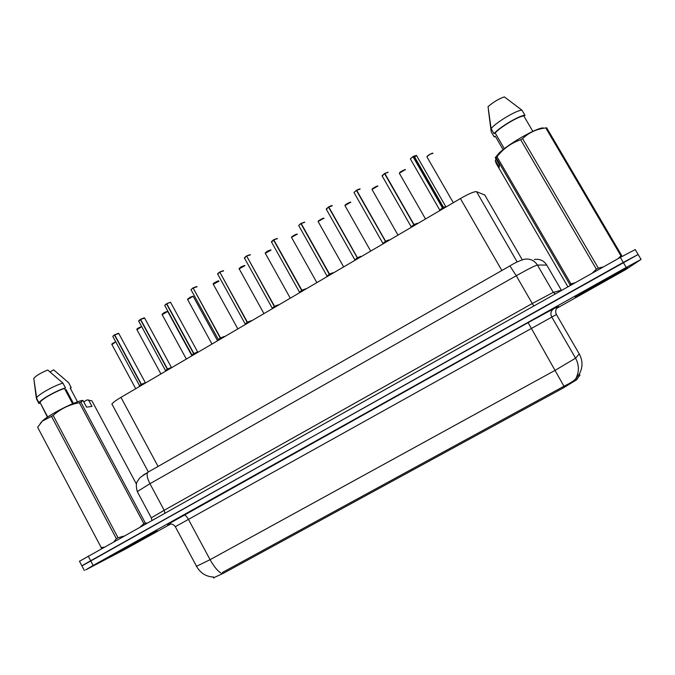 <?xml version="1.0" encoding="UTF-8"?>
<svg xmlns="http://www.w3.org/2000/svg" width="675" height="675" viewBox="0 0 675 675"><rect width="100%" height="100%" fill="white"/><g stroke="black" fill="none" stroke-linecap="round" stroke-linejoin="round"><path stroke-width="1.01" d="M112.227 404.89L111.923 404.013C112.902 402.57 115.914 400.351 120.96 397.364L460.401 198.551C468.906 193.708 474.28 191.413 476.542 191.666L484.878 195.075M213.46 577.834L222.91 573.539L563.077 388.074L576.661 379.755L579.968 375.055M627.016 268.11C633.015 264.279 582.162 292.638 575.733 296.705L627.016 268.11M156.254 531.208L110.033 556.824L156.254 531.208M222.91 573.539L222.413 572.484L563.954 386.243C570.383 383.088 574.298 380.607 575.708 378.793L579.344 373.975M641.022 259.369L638.153 254.492L623.278 262.423L81.937 565.928M556.664 308.365L625.531 269.705L641.064 259.436L626.231 267.443L93.15 565.464L85.615 569.936L125.685 548.969L170.851 523.935M638.094 254.399L635.242 249.556L620.333 257.403L79.49 561.288M638.153 254.492L90.669 560.756L81.878 565.819L84.341 570.493M440.885 209.984L442.454 207.976L442.927 208.786M413.977 157.756L416.492 155.41L413.26 156.499L442.707 207.773L445.863 206.525L442.724 207.816L445.255 207.428M439.644 210.178L442.454 207.976M413.26 156.499L442.446 207.655M410.358 158.853L412.94 156.575L442.952 208.778M442.201 208.322L439.712 210.229M413.682 157.233L414.382 156.541M442.724 207.816L443.197 208.634M443.104 208.685L442.707 207.773L445.871 206.533M412.99 156.659L410.349 158.878L412.94 156.575L413.21 156.954L442.353 207.706M410.543 159.207L439.855 210.237M443.5 207.326L442.589 207.571M412.197 226.783L413.767 224.783L414.231 225.593M388.133 172.344L384.834 173.475L414.011 224.581L417.243 223.298L414.011 224.589L416.526 224.252M411.083 226.91L413.767 224.783M384.834 173.475L387.906 172.243M384.564 173.635L382.042 175.762L384.522 173.551L414.298 225.56M414.501 225.442L414.037 224.623L417.251 223.374M413.513 225.129L411.142 226.952M388.049 172.277L384.784 173.391L384.944 173.838L413.817 224.429M414.45 225.467L414.011 224.581M382.227 176.091L384.522 173.551L384.851 173.888L413.733 224.48M383.78 243.43L385.341 241.431L385.805 242.249M360.07 189.169L356.67 190.291L385.585 241.237L388.893 239.912L385.611 241.279L388.066 240.916M382.784 243.489L385.341 241.431M356.67 190.291L359.834 189.042M354.004 192.459L356.366 190.367L385.914 242.182M385.087 241.785L382.835 243.515M359.969 189.068C360.712 188.646 358.248 189.211 356.628 190.215L385.754 241.54M385.611 241.279L386.075 242.089L385.585 241.237L388.901 239.929M356.408 190.451L353.987 192.485L356.366 190.367L356.754 190.671L385.374 241.093M355.632 259.917L357.193 257.926L357.649 258.736M332.26 205.824L328.776 206.955L357.429 257.732L360.821 256.39L357.455 257.774L359.876 257.428M354.755 259.909L357.193 257.926M328.776 206.955L332.016 205.672M328.514 207.115L326.194 209.056L328.48 207.023L357.792 258.652M356.94 258.272L354.788 259.926M357.455 257.774L357.91 258.584M326.379 209.377L328.48 207.023L328.927 207.293L357.286 257.546M357.429 257.732L360.804 256.365M575.218 297.059L626.746 268.262L575.218 297.059M587.807 289.921L614.343 275.054M543.78 128.14C540.076 125.938 509.583 142.906 499.196 152.955L495.248 157.672L499.289 164.624L499.264 167.307L495.273 160.456L496.083 163.232L567.785 286.588M495.273 160.456L496.091 159.123M503.086 149.639L495.231 136.139L494.1 136.814L495.501 136.612M494.1 136.814L491.197 131.828L488.413 110.025M621.675 255.496L620.933 255.859L545.797 127.946L546.657 127.794L621.675 255.496L621.692 256.643M545.797 127.946C536.718 128.959 528.989 132.528 522.602 138.637L598.32 268.102L603.383 266.92M618.131 258.635L620.933 255.859M598.32 268.102L596.362 269.207L520.695 139.759C511.473 142.906 503.727 148.357 497.467 156.111L496.977 156.701L570.966 283.905L575.286 282.682M592.135 273.232L596.362 269.207M570.966 283.905L569.877 284.572L496.049 157.604L495.248 157.672M570.08 285.609L569.877 284.572M496.977 156.701L496.049 157.604M522.602 138.637L520.695 139.759M532.845 131.347L523.851 116.016C519.311 115.746 499.981 127.229 495.197 133.009L504.326 148.677M523.851 116.016L525.007 115.332C520.425 114.742 498.892 127.533 494.049 133.692L495.197 133.009M525.007 115.332L522.037 110.261C517.413 109.603 495.906 122.403 491.113 128.638L494.049 133.692M522.037 110.261L504.377 96.896C498.909 98.719 493.467 101.976 488.042 106.667L491.113 128.638M609.846 277.881L604.673 280.361M597.991 284.563L593.452 286.673M111.957 555.964L157.207 530.871L111.957 555.964M83.751 401.878L87.117 399.895L91.96 400.891L136.401 484.042M70.597 388.817L71.145 387.45L70.175 388.032L77.532 401.844M50.093 371.942L53.637 369.824L68.622 382.708L71.145 387.45M65.483 390.369L66.049 389.585L73.423 403.439M88.484 399.895L91.977 406.426L86.552 407.118L83.017 400.503L80.84 402.157L145.268 522.939L146.846 523.125M145.268 522.939L143.851 523.69L79.338 402.713C69.474 404.527 60.742 408.755 53.131 415.403L118.041 537.764L123.609 536.161M140.493 526.686L143.851 523.69M118.041 537.764L116.378 538.701L51.502 416.365L42.39 421.082L37.631 427.283L101.233 547.611L103.95 547.197M114.033 541.536L116.378 538.701M101.233 547.611L37.631 427.283M102.777 547.855L101.073 547.754M53.131 415.403L51.502 416.365M80.84 402.157L79.338 402.713M83.017 400.503L81.633 400.503C71.567 403.169 49.359 414.652 42.652 420.694L40.264 423.377M124.563 548.716L147.066 536.347L135.076 543.248M72.622 403.768L64.479 388.479C55.89 391.112 40.871 399.676 40.019 402.41L47.427 417.133M64.479 388.479L65.467 387.889C56.405 390.563 39.909 399.912 39.007 402.874L38.973 403.608L39.952 403.026M65.467 387.889L62.902 383.088C54.177 385.611 38.357 394.436 36.636 397.744L36.433 398.815L38.973 403.608M62.902 383.088L47.739 370.027C40.728 372.895 36.079 375.671 33.775 378.354L36.29 397.862M73.432 403.439L66.049 389.585M146.99 536.549L145.328 537.258M138.552 541.316L133.954 543.468M327.746 276.252L329.299 274.269L329.754 275.071M304.712 222.328L301.143 223.459L329.543 274.075L333.011 272.708L329.56 274.118L331.948 273.788M326.978 276.176L329.299 274.269M301.143 223.459L304.467 222.151M329.543 274.075L333.02 272.767M300.881 223.619L298.662 225.484L300.848 223.526L329.273 274.227L326.995 276.185M329.56 274.118L330.016 274.919M329.046 274.615L327.13 275.999L329.687 274.345M300.856 223.526L301.295 223.729M300.122 292.435L301.674 290.461L302.122 291.262M277.417 238.68L273.763 239.811L301.911 290.267L305.463 288.858L301.927 290.301L304.29 289.988M273.502 239.971L271.375 241.751L273.476 239.878L301.649 290.419L299.464 292.292L301.674 290.461M273.763 239.811L277.172 238.477M301.911 290.267L305.471 288.925M301.927 290.301L302.375 291.111M301.421 290.798L302.029 290.486M271.544 242.063L273.873 240.022M272.751 308.467L274.295 306.492L274.742 307.294M250.374 254.88L246.637 256.019L274.531 306.307L278.168 304.864L274.531 306.307L276.877 306.045M246.721 256.171L274.278 306.45L272.211 308.264L274.295 306.492M246.637 256.019L250.104 254.635M274.531 306.307L278.176 304.931M274.556 306.34L274.995 307.142M274.042 306.838L274.632 306.492M245.632 324.346L247.177 322.388L247.615 323.182M247.413 322.194L251.134 320.726L247.404 322.194L249.725 321.95M219.831 272.194L247.151 322.346L245.202 324.084L247.177 322.388M223.568 270.928L219.755 272.067L223.29 270.65M219.755 272.067L247.404 322.194L251.142 320.785M247.43 322.237L247.868 323.03M246.923 322.726L247.497 322.355M218.759 340.082L220.303 338.133L220.742 338.926M220.539 337.939L224.345 336.437L220.531 337.939L222.817 337.711M193.177 288.073L220.278 338.091L218.438 339.761L220.303 338.133M197.016 286.824L193.126 287.98L196.72 286.521M193.126 287.98L220.531 337.939L224.353 336.496M220.556 337.981L220.995 338.774M192.139 355.674L193.674 353.725L194.113 354.518M193.902 353.54L197.648 351.937L170.539 302.282L166.742 303.742L193.902 353.54L197.8 351.996L193.902 353.54L196.155 353.32M191.81 355.278L193.674 353.725M166.742 303.742L170.387 302.24M164.708 305.345L166.472 303.792L193.657 353.692L191.784 355.092L193.978 353.666M193.928 353.582L194.358 354.375M166.489 303.885L164.692 305.395L166.784 303.817M165.763 371.123L167.29 369.183L167.721 369.976M171.374 367.36L144.653 318.144L140.586 319.359L167.518 368.997L171.501 367.419L167.518 368.997L169.737 368.795M165.502 370.668L167.29 369.183M140.586 319.359L144.298 317.824M167.518 368.997L171.501 367.504M138.637 320.895L140.324 319.41L167.273 369.149L165.51 370.913M167.543 369.039L167.974 369.832M140.341 319.503L138.611 320.946L165.476 370.491L167.586 369.115M138.755 321.216L140.619 319.418M139.615 386.438L141.151 384.505L141.573 385.29M145.319 382.649L118.825 333.577L114.674 334.834L141.37 384.32L145.446 382.7L141.37 384.32L143.564 384.126M139.438 385.931L141.151 384.505M114.674 334.834L118.437 333.264M141.37 384.32L145.454 382.759M112.801 336.31L114.412 334.884L141.126 384.463L139.404 385.754L141.429 384.421M141.396 384.362L141.818 385.147M114.429 334.977L112.767 336.361L114.699 334.884M522.239 259.774L484.616 194.746M579.968 375.233L579.26 374.001M563.077 388.074L562.461 387.011M576.661 379.755L575.918 378.481M517.193 261.993L476.542 191.666M501.871 270.506L460.401 198.551M158.068 466.45L120.96 397.364M221.181 573.202C217.51 570.923 213.815 566.418 210.085 559.685L555.247 370.263L575.572 358.18L579.302 353.894M556.495 314.491L175.314 526.694C172.648 522.897 168.37 524.028 168.48 524.188L168.286 524.205M579.378 373.916C582.888 367.327 582.862 360.712 579.31 354.063L556.411 314.508C554.951 311.268 555.702 308.618 558.664 306.551L557.626 307.285M167.459 524.576L528.112 322.633L563.954 386.243M196.349 566.35L210.085 559.685L188.401 519.32C186.621 516.248 185.102 514.839 183.862 515.076M528.112 322.633L554.006 308.517C550.918 310.677 550.133 313.445 551.661 316.828L575.572 358.18C579.268 365.074 579.31 371.95 575.708 378.793M554.006 308.517L558.664 306.551M626.231 267.443L620.333 257.403M93.15 565.464L88.18 556.048M546.75 265.047L537.443 265.056L553.264 292.351L561.364 290.233M509.836 265.967L509.912 265.925C514.502 263.014 519.286 260.786 524.264 259.259C529.942 258.39 534.33 260.322 537.443 265.056C535.072 265.579 528.01 269.139 516.257 275.746L532.28 303.514L553.264 292.351L555.407 293.836M534.381 259.504C539.654 258.702 543.738 260.491 546.632 264.878L561.482 290.427M148.348 471.985L509.912 265.925L516.257 275.746L149.943 483.713L164.177 510.292L532.28 303.514L533.815 305.952M137.287 491.586C136.038 486.928 136.029 483.553 137.261 481.452L140.071 477.588L147.901 472.247C146.399 474.145 147.082 477.968 149.943 483.713L137.287 491.586L151.31 517.835L164.177 510.292L164.877 513M151.31 518.096L151.976 520.248M143.218 475.116L145.277 473.799M432.877 153.428C431.013 153.571 429.013 154.702 426.895 156.819L427.073 157.123M432.776 153.335C433.569 152.322 428.321 155.005 427.402 156.077L426.895 156.819C428.439 154.98 430.355 153.824 432.641 153.309M446.453 206.719L443.154 207.765M413.21 156.414L416.332 155.377L413.91 157.638M405.262 169.881C403.355 170.058 401.38 171.172 399.33 173.222L399.507 173.517M399.347 173.188L405.042 169.779M377.907 186.182C375.958 186.401 374.001 187.498 372.018 189.472L372.018 189.692M372.026 189.439L377.705 186.097M350.831 202.399L350.798 202.34C348.815 202.584 346.857 203.673 344.95 205.58L344.959 205.816M344.959 205.554L350.603 202.264M323.992 218.438L323.933 218.346C321.907 218.632 319.967 219.696 318.119 221.552L318.144 221.788M318.136 221.518L323.764 218.287M417.8 223.501L414.458 224.573M382.042 175.762L411.277 226.96M389.424 240.123L386.032 241.228M353.987 192.485L382.97 243.523M361.319 256.584L357.868 257.732M326.194 209.056L354.915 259.934M612.402 276.404L594.557 286.462M297.388 234.335L297.312 234.208C295.245 234.529 293.321 235.583 291.524 237.372L291.575 237.625M291.541 237.338L297.16 234.166M271.021 250.096L265.241 253.311M270.835 249.877L267.283 251.218L265.174 253.058L270.776 249.885M244.89 265.705L239.144 268.869M239.068 268.566L244.628 265.469M333.475 272.894L329.974 274.075M327.122 276.193L298.839 225.796M298.679 225.45L300.848 223.535M305.902 289.043L302.332 290.267M271.375 241.751L299.582 292.309M278.581 305.049L274.953 306.307M246.383 256.171L244.502 258.179M244.358 257.842L246.35 256.087L244.342 257.884L272.295 308.273M218.987 281.18L213.275 284.276M213.173 283.973L218.717 280.91M217.569 340.782L193.168 296.257L187.625 299.557M187.507 299.253L193.025 296.224M191.801 355.573L167.704 311.437L162.177 314.693M162.068 314.398C163.367 312.947 165.198 311.943 167.56 311.394M141.682 326.599L136.949 329.704M136.839 329.408C137.565 328.396 139.168 327.442 141.64 326.531C134.021 330.142 137.953 328.961 136.814 329.459L160.92 373.958M115.729 341.854L111.94 344.579M111.839 344.292L115.687 341.778C109.434 345.077 112.835 343.794 111.814 344.351L135.717 388.724M251.513 320.903L247.818 322.203M219.51 272.219L217.713 274.151M217.569 273.814L219.476 272.135L217.544 273.864L245.261 324.084M220.05 338.47L218.379 339.989M224.699 336.606L220.944 337.947M191.143 289.98L218.472 339.761M192.881 288.124L191 289.693L192.856 288.031M191.017 289.651L192.847 288.039M220.286 338.091L218.337 339.55L218.211 340.411M193.43 354.071L191.827 355.523M198.129 352.164L194.307 353.557M191.641 355.97L191.995 355.101L164.835 305.665M167.046 369.529L165.316 371.385M171.813 367.58L167.915 369.014M140.898 384.843L139.438 386.168M145.732 382.86L141.767 384.337M139.227 386.665L139.598 385.779L112.911 336.623M213.756 578.045L213.207 577.032M148.357 471.985L111.923 404.013M213.578 577.041C206.128 576.686 200.5 573.193 196.678 566.561L175.314 526.694M79.422 561.153L81.878 565.819M426.895 156.819L453.305 202.711M445.686 206.466L416.433 155.36L413.201 156.414M414.374 156.608L443.441 207.217M425.52 218.987L399.33 173.222L399.836 172.488C400.528 171.425 406.612 168.708 405.177 169.805M397.988 235.111L372.018 189.472L372.372 188.899C371.579 188.941 378.253 185.085 377.84 186.131M370.693 251.092L344.95 205.58L345.296 205.023C344.469 205.065 351.169 201.277 350.722 202.281M343.651 266.937L318.119 221.552L318.608 220.843C317.149 221.383 324.633 217.164 323.857 218.287M332.134 205.689C332.707 205.386 330.978 205.613 328.733 206.871M499.196 152.955L497.467 156.111M102.963 547.754L101.09 547.729M40.019 402.41L47.714 416.939M36.458 398.073L39.007 402.874M33.775 378.354L36.636 397.744M316.853 282.631L291.524 237.372L291.862 236.832C290.579 237.406 296.409 233.626 297.228 234.149M265.174 253.058L290.284 298.19M263.959 313.613L239.051 268.608L241.161 266.785L244.688 265.452M304.56 222.151L301.101 223.374M277.239 238.461L273.721 239.726M250.163 254.627L246.603 255.935M237.862 328.902L213.157 284.023L213.46 283.517C212.169 284.04 218.118 280.42 218.767 280.901M211.984 344.048L187.49 299.303L190.291 297.143L193.075 296.207M186.342 359.075L162.042 314.449L164.886 312.289L167.611 311.377M223.349 270.633L219.729 271.983M196.771 286.504L193.101 287.887M170.438 302.231L166.708 303.649M144.34 317.807L140.56 319.267M118.749 333.34L114.649 334.741"/></g></svg>
